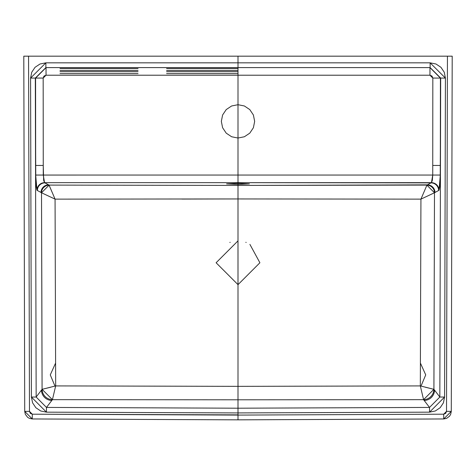 <?xml version="1.0" encoding="UTF-8"?>
<svg xmlns="http://www.w3.org/2000/svg" width="476" height="476" viewBox="0 0 476 476"><rect width="100%" height="100%" fill="white"/><g stroke="black" fill="none" stroke-linecap="round" stroke-linejoin="round"><path stroke-width="0.71" d="M35.319 78.076L30.577 78.076L31.416 397.055L36.158 397.032L35.319 78.076L35.783 180.743L36.063 185.592L36.973 190.281L41.519 192.756L41.84 291.044L42.072 389.32L36.158 397.032L35.319 78.076L45.869 67.598L238 67.598L238 62.838L45.869 62.838L45.869 67.598L45.869 62.838L30.577 78.076L43.167 78.07L43.251 165.446L35.664 165.458L35.581 78.076L46.035 67.598L35.581 78.076L43.167 78.07L43.262 175.049L44.56 182.659L44.97 182.879A7.616 7.58 -61.6 0 0 37.378 190.501L36.973 190.281A7.616 7.58 118.4 0 1 44.56 182.659L49.064 185.093L238 185.432L238 198.944L181.891 199.069M50.111 196.814L41.519 192.756L49.082 185.176L55.067 199.129L49.064 185.093L238 185.432L426.936 185.093A7.616 7.58 -118.4 0 1 434.523 192.715L434.481 192.756A7.616 7.533 36.4 0 0 426.918 185.176L420.933 199.129L434.481 192.756L433.91 389.32L420.326 385.911L420.933 199.129L238 198.944L238 184.42L226.576 183.879L238 183.343L238 182.659L44.56 182.659A7.616 7.58 -61.6 0 0 36.973 190.281L35.676 175.061L43.262 175.049L238 175.049L238 182.659L431.44 182.659L432.345 180.327L432.738 175.049L440.324 175.061L439.027 190.281A7.616 7.58 61.6 0 0 431.44 182.659L432.738 175.049L238 175.049L238 138.028L231.622 136.761L226.219 133.149L222.607 127.741L221.34 121.368L222.607 114.99L226.219 109.587L231.622 105.975L238 104.708L238 138.028L238 75.214L46.035 75.214L46.035 67.598L238 67.598L238 62.838L238 67.598L430.131 67.598L430.131 62.838L238 62.838L238 56.174L23.8 56.174L24.716 411.383L32.267 418.951L238 419.838L443.733 418.951L451.284 411.383L452.2 56.174L447.44 56.174L446.524 411.359L451.284 411.383L446.524 411.359L443.697 414.197L238 415.084L238 419.844L238 414.852L32.303 414.197L29.476 411.359L24.716 411.383L29.476 411.359L28.56 56.174L238 56.174L238 62.838L430.131 62.838L430.131 67.598L238 67.598L238 75.214L46.035 75.214L44.006 76.053L43.167 78.07L46.035 75.214L46.035 67.598M421.022 386.095L425.722 374.886L420.415 363.099M60.012 73.596L138.04 73.596L60.012 73.596M166.6 73.596L238 73.596L166.6 73.596M55.674 385.911L55.067 199.129L238 198.944L238 297.78L238 227.742L238 297.78L238 227.742L238 284.654L238 240.862L216.104 262.758L238 284.654L238 386.351L55.674 385.911L52.431 399.667L238 399.792L52.431 399.667L55.674 385.911L42.072 389.32A10.472 10.365 -142.5 0 0 52.425 399.673L51.824 400.459A10.472 10.365 37.5 0 1 41.471 390.106L42.09 389.32A10.472 10.353 -138.7 0 0 52.431 399.667L52.425 399.673A10.472 10.365 37.5 0 1 42.072 389.32L41.519 192.756L41.031 192.471A7.616 7.58 118.4 0 1 48.617 184.849L49.064 185.093A7.616 7.58 -61.6 0 0 41.477 192.715A7.616 7.58 118.4 0 1 49.064 185.093L49.082 185.176A7.616 7.533 -36.4 0 0 41.519 192.756L55.067 199.129L55.674 385.911L238 386.351L238 399.792L238 386.351L420.326 385.911L423.569 399.667L238 399.792L238 415.084L443.697 414.197L445.691 413.358L446.524 411.359L447.44 56.174L452.2 56.174L451.789 56.174L452.2 56.174L451.284 411.383L450.689 414.281L449.564 416.167L446.601 418.362L443.733 418.957L443.697 414.197L443.733 418.957L238 419.844L32.267 418.957L32.303 414.197L32.267 418.957L29.399 418.362L27.632 417.333L25.311 414.281L24.716 411.383L23.8 56.174L28.56 56.174L29.476 411.359L30.309 413.358L32.303 414.197L238 415.084L238 412.924L429.566 412.156L444.584 397.055L439.842 397.032L440.681 78.076L432.833 78.07L429.965 75.214L429.965 67.598L440.419 78.076L429.965 67.598L429.965 75.214L238 75.214L238 67.598L45.869 67.598M430.131 67.598L440.681 78.076L440.217 180.743L439.937 185.592L439.027 190.281L434.969 192.471A7.616 7.58 61.6 0 0 427.383 184.849L431.03 182.879A7.616 7.58 -118.4 0 1 438.622 190.501L434.481 192.756L433.928 389.32L434.528 390.106A10.472 10.365 -37.5 0 1 424.175 400.459L423.575 399.673L238 399.792L238 408.2L429.525 407.426L424.175 400.459A10.472 10.365 142.5 0 0 434.528 390.106L439.842 397.032L429.525 407.426L429.566 412.156L429.525 407.426L238 408.2L46.475 407.426L36.158 397.032L41.471 390.106A10.472 10.365 -142.5 0 0 51.824 400.459L46.475 407.426L52.425 399.673L42.09 389.32L50.724 387.214M249.906 244.384L259.896 262.758L238.018 284.654M246.151 242.439L245.836 242.314M249.781 109.587L253.393 114.99L254.66 121.368L253.393 127.741L249.781 133.149L244.378 136.761L238 138.028L238 175.049L35.676 175.061L35.664 165.458L43.251 165.446L43.655 180.327L44.56 182.659L238 182.659L238 175.049L432.738 175.049L432.833 78.07L440.419 78.076L440.336 165.458L432.749 165.446L440.336 165.458L440.324 175.061L432.738 175.049L432.833 78.07L431.994 76.053L429.965 75.214L238 75.214L238 104.708L244.378 105.975L249.781 109.587L253.393 114.99M55.585 363.099L50.277 374.886L54.978 386.095M320.419 56.174L310.81 56.174M60.012 70.454L138.04 70.454M166.6 70.454L238 70.454M238 68.55L166.6 68.55L238 68.55M138.04 68.55L60.012 68.55L138.04 68.55M48.617 184.849A7.616 7.58 -61.6 0 0 41.031 192.471L37.378 190.501A7.616 7.58 118.4 0 1 44.97 182.879L48.617 184.849M238 397.478L238 392.718L238 397.478M425.27 387.214L433.91 389.32L423.569 399.667A10.472 10.365 142.5 0 0 433.928 389.32L439.842 397.032L444.584 397.055L443.424 402.821L440.175 407.7L435.314 410.978L429.566 412.156L238 412.924L238 408.2L46.475 407.426L46.434 412.156L46.475 407.426M238 184.42L238 183.343L249.424 183.879L238 184.42L226.576 183.879L238 183.343L238 185.432L427.383 184.849A7.616 7.58 -118.4 0 1 434.969 192.471L434.523 192.715A7.616 7.58 61.6 0 0 426.936 185.093L431.44 182.659A7.616 7.58 -118.4 0 1 439.027 190.281L438.622 190.501A7.616 7.58 61.6 0 0 431.03 182.879L238 182.659L238 183.343L249.424 183.879L238 184.42M36.158 397.032L31.416 397.055L46.434 412.156L238 412.924L46.434 412.156L40.686 410.978L35.825 407.7L32.576 402.821L31.416 397.055L30.577 78.076L31.743 72.233L35.057 67.294L40.014 63.998L45.869 62.838L238 62.838M420.933 199.129L238 198.944L238 386.351L420.326 385.911L420.933 199.129L426.918 185.176L434.481 192.756L425.889 196.808M238 392.718L238 387.553L238 392.718M155.581 56.174L165.19 56.174M238 284.654L237.988 240.862M429.525 407.426L423.575 399.673L420.326 385.911M230.164 242.314L229.849 242.439M60.012 71.692L138.04 71.692M166.6 71.692L238 71.692M238 67.598L429.965 67.598M423.575 399.673L423.569 399.667A10.472 10.353 138.7 0 0 433.91 389.32L433.928 389.32A10.472 10.365 -37.5 0 1 423.575 399.673L423.569 399.667M440.681 78.076L445.423 78.076L430.131 62.838L435.986 63.998L440.943 67.294L444.257 72.233L445.423 78.076L444.584 397.055L445.423 78.076L440.681 78.076L439.842 397.032M447.44 56.174L238 56.174L447.44 56.174"/></g></svg>
